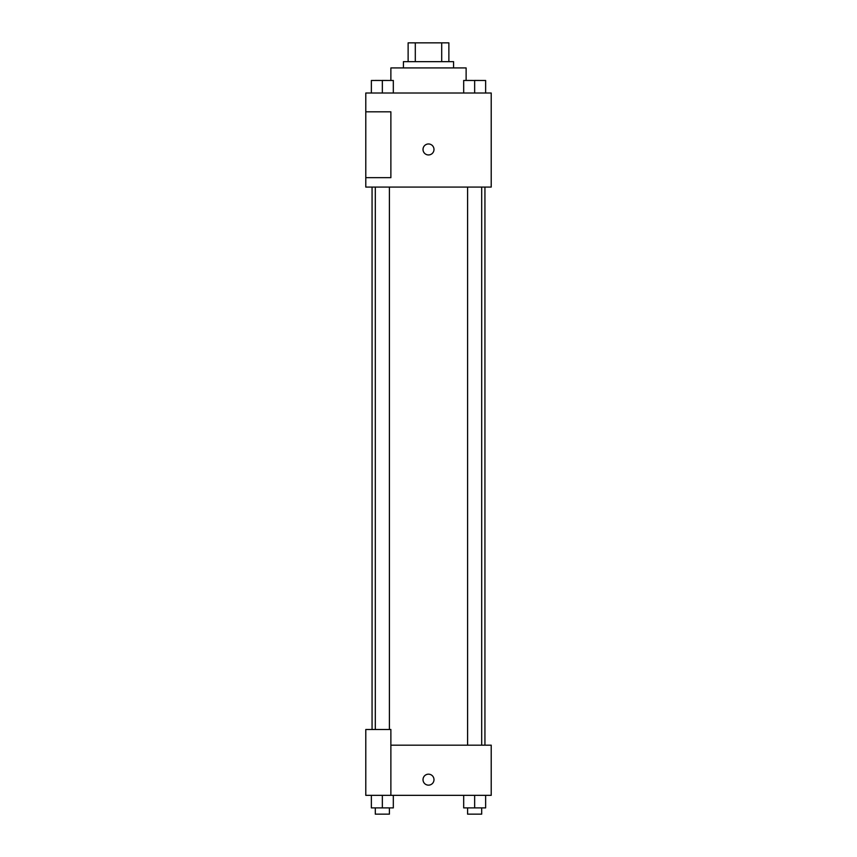 <?xml version="1.0" encoding="UTF-8"?>
<svg xmlns="http://www.w3.org/2000/svg" width="857" height="857" viewBox="0 0 857 857"><rect width="100%" height="100%" fill="white"/><g stroke="black" fill="none" stroke-linecap="round" stroke-linejoin="round"><path stroke-width="1.29" d="M415.302 61.661L415.302 42.85L408.125 42.85L408.125 61.661L408.125 42.85M415.302 42.85L448.875 42.85L448.875 61.661M441.698 61.661L441.698 42.85M403.422 67.928L403.422 61.661L453.578 61.661L453.578 67.928M466.122 80.472L466.122 67.928L390.878 67.928L390.878 80.472M365.789 93.017L491.211 93.017L491.211 187.072L365.789 187.072L365.789 177.667L390.878 177.667L390.878 111.828L365.789 111.828L365.789 93.017M423.015 149.45A5.485 5.485 0 0 1 431.242 144.704A5.485 5.485 0 0 1 431.242 154.206A5.485 5.485 0 0 1 423.015 149.45M365.789 111.828L365.789 177.667M390.878 745.172L491.211 745.172L491.211 795.339L365.789 795.339L365.789 729.5L390.878 729.5L390.878 795.339M423.015 779.656A5.485 5.485 0 0 1 431.242 774.91A5.485 5.485 0 0 1 431.242 784.412A5.485 5.485 0 0 1 423.015 779.656M463.68 795.339L463.68 807.883L485.63 807.883L485.63 795.339L485.63 807.883M474.649 807.883L474.649 795.339M481.698 807.883L481.698 814.15L467.601 814.15L467.601 807.883M371.37 795.339L371.37 807.883L393.32 807.883L393.32 795.339L393.32 807.883M382.351 807.883L382.351 795.339M389.399 807.883L389.399 814.15L375.302 814.15L375.302 807.883M463.68 93.017L463.68 80.472L485.63 80.472L485.63 93.017L485.63 80.472M474.649 93.017L474.649 80.472L467.601 80.429M481.698 80.472L474.649 80.429M371.37 93.017L371.37 80.472L393.32 80.472L393.32 93.017L393.32 80.472M382.351 93.017L382.351 80.472L375.302 80.429M389.399 80.472L382.351 80.429M484.933 745.172L484.933 187.072M372.067 729.5L372.067 187.072M467.601 187.072L467.601 745.172M481.698 187.072L481.698 745.172M389.399 729.5L389.399 187.072M375.302 729.5L375.302 187.072"/></g></svg>
